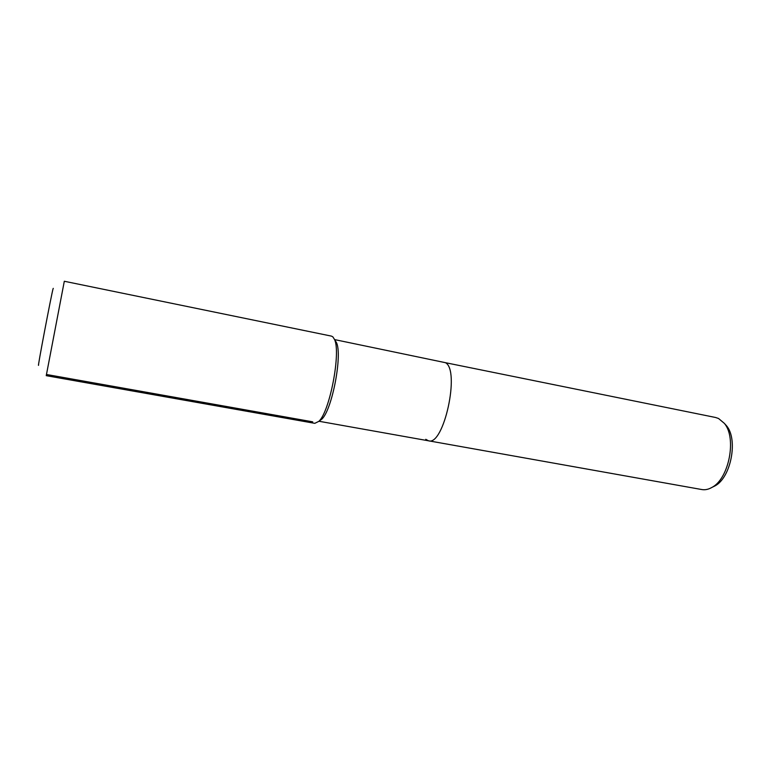 <?xml version="1.0" encoding="UTF-8"?>
<svg xmlns="http://www.w3.org/2000/svg" width="771" height="771" viewBox="0 0 771 771"><rect width="100%" height="100%" fill="white"/><g stroke="black" fill="none" stroke-linecap="round" stroke-linejoin="round"><path stroke-width="1.16" d="M334.585 339.597L445.455 362.688C460.393 370.157 443.778 446.303 428.522 440.8L425.756 439.306M331.491 336.127L332.86 336.86L334.489 339.433C341.139 352.318 329.747 411.849 318.809 421.371L314.799 423.337L46.241 375.67L64.311 281.261L331.491 336.127M53.276 288.364L53.112 288.643C51.599 293.317 36.786 371.352 38.608 365.001M334.922 340.127L336.426 342.536C342.7 354.699 332.07 410.22 321.748 419.212L319.155 420.995M715.613 417.496L718.543 418.489L724.316 423.327C736.912 437.764 729.106 478.579 712.057 487.339C708.559 489.392 705.147 490.125 701.822 489.546L428.522 440.8C443.778 446.303 460.393 370.157 445.455 362.688L715.613 417.496M724.557 423.597L726.475 425.717C738.348 439.354 731.024 477.635 714.948 485.923L712.385 487.185M312.708 421.833L46.511 374.494M336.426 342.536L334.489 339.433M321.748 419.212L318.809 421.371M318.953 421.255L428.522 440.8M726.475 425.717L724.316 423.327M714.948 485.923L712.057 487.339"/></g></svg>
